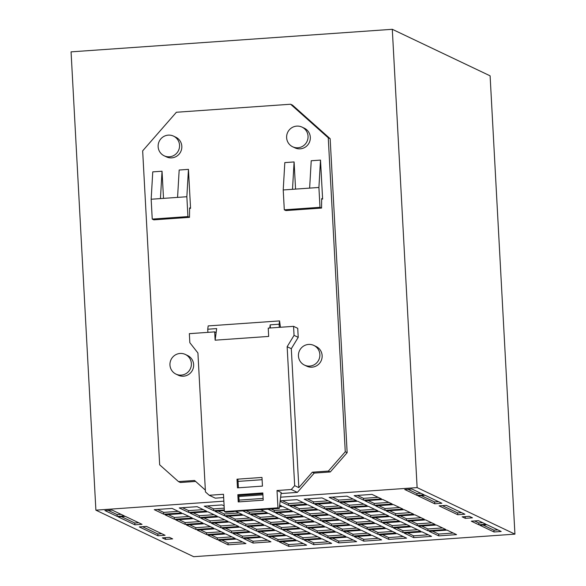 <?xml version="1.0" encoding="UTF-8"?>
<svg xmlns="http://www.w3.org/2000/svg" width="586" height="586" viewBox="0 0 586 586"><rect width="100%" height="100%" fill="white"/><g stroke="black" fill="none" stroke-linecap="round" stroke-linejoin="round"><path stroke-width="0.88" d="M191.373 363.532A10.892 10.687 -64.6 0 0 185.344 354.449A10.892 10.687 -64.6 0 0 169.962 365.034A10.892 10.687 -64.6 0 0 175.99 374.117A10.892 10.687 -64.6 0 0 191.373 363.532M175.99 374.117L178.261 375.201A10.892 10.687 -64.6 0 0 193.644 364.617A10.892 10.687 -64.6 0 0 187.615 355.534L185.344 354.449M319.868 354.508A10.892 10.687 -64.6 0 0 313.84 345.425A10.892 10.687 -64.6 0 0 298.45 356.01A10.892 10.687 -64.6 0 0 304.478 365.093A10.892 10.687 -64.6 0 0 319.868 354.508M304.478 365.093L306.749 366.177A10.892 10.687 -64.6 0 0 322.139 355.592A10.892 10.687 -64.6 0 0 316.11 346.509L313.84 345.425M308.046 136.179A10.892 10.687 -64.6 0 0 302.01 127.103A10.892 10.687 -64.6 0 0 286.627 137.688A10.892 10.687 -64.6 0 0 292.656 146.771A10.892 10.687 -64.6 0 0 308.046 136.179M292.656 146.771L294.926 147.848A10.892 10.687 -64.6 0 0 310.316 137.263A10.892 10.687 -64.6 0 0 304.288 128.18L302.01 127.103M179.55 145.203A10.892 10.687 -64.6 0 0 173.522 136.128A10.892 10.687 -64.6 0 0 158.139 146.712A10.892 10.687 -64.6 0 0 164.168 155.795A10.892 10.687 -64.6 0 0 179.55 145.203M164.168 155.795L166.439 156.872A10.892 10.687 -64.6 0 0 181.821 146.288A10.892 10.687 -64.6 0 0 175.793 137.205L173.522 136.128M238.385 487.794L237.945 479.648L237 479.194L237.469 487.86L262.447 486.102L261.979 477.443L237 479.194M239.147 501.865L238.78 495.163L262.85 493.471M237.835 494.716L238.231 501.931L263.209 500.173L262.821 492.958L237.835 494.716L238.78 495.163M233.807 511.453L279.28 508.465L277.962 507.835L277.017 490.511L291.301 489.508L297.358 492.394L314.221 473.092L330.284 471.964L347.154 452.67L330.152 138.714L292.502 105.136L290.612 104.235L176.393 112.256L142.662 150.851L159.663 464.808L178.488 481.597L194.545 480.469L205.342 490.094M214.688 331.881L216.139 332.57L215.135 340.18L214.688 331.881L189.344 333.661L189.835 342.685L197.914 352.984L205.444 491.918L209.202 495.273L223.486 494.276L224.423 511.593L225.749 512.223L233.777 511.659M151.166 199.24L160.447 198.588L162.036 171.222L152.756 171.874L151.166 199.24L152.235 219.091L153.818 219.845L189.505 217.333L187.93 216.586L186.853 196.735L188.45 169.369L179.169 170.021L177.573 197.387L186.853 196.735M152.235 219.091L187.93 216.586M189.637 208.404L190.56 208.345L189.608 207.891L189.505 217.333M190.56 208.345L188.45 169.369M160.447 198.588L177.573 197.387M163.509 198.376L162.036 171.222M283.221 189.967L292.502 189.315L294.099 161.948L284.818 162.6L283.221 189.967L284.298 209.817L285.873 210.564L321.567 208.059L321.67 198.617L322.615 199.064L320.505 160.095L318.916 187.461L319.993 207.312L321.567 208.059M284.298 209.817L319.993 207.312M320.505 160.095L311.225 160.747L309.635 188.113L318.916 187.461M292.502 189.315L309.635 188.113M295.564 189.102L294.099 161.948M291.301 489.508L294.67 485.648L298.838 487.633L291.308 348.699L298.223 337.346L297.732 328.321L293.564 326.343L268.227 328.123L268.674 336.423L215.135 340.18M298.838 487.633L312.331 472.191L328.394 471.063L345.264 451.769L328.255 137.813L290.612 104.235M321.699 199.13L322.615 199.064M392.298 29.3L71.067 51.861L95.892 510.164L193.702 556.7L514.933 534.139L490.108 75.836L392.298 29.3L417.122 487.603L280.767 497.177M263.114 498.422L239.051 500.107M223.859 501.177L95.892 510.164M209.202 495.273L215.267 498.159L223.662 497.565M238.854 496.503L262.924 494.811M281.243 493.522L297.358 492.394M178.488 481.597L180.378 482.498L195.621 481.428M343.477 508.106L325.633 509.359L335.097 513.863L352.94 512.611L343.477 508.106M318.491 509.864L300.647 511.117L310.111 515.621L327.962 514.369L318.491 509.864M329.222 514.969L311.378 516.222L320.842 520.727L338.686 519.467L329.222 514.969M304.237 516.72L286.393 517.973L295.857 522.478L313.7 521.225L304.237 516.72M279.251 518.478L261.407 519.731L270.871 524.236L288.715 522.983L279.251 518.478M254.265 520.229L236.422 521.481L245.886 525.986L263.737 524.734L254.265 520.229M264.997 525.334L247.153 526.587L256.617 531.092L274.46 529.839L264.997 525.334M240.011 527.092L222.167 528.345L231.631 532.85L249.475 531.59L240.011 527.092M379.193 511.453L361.342 512.713L370.806 517.211L388.657 515.958L379.193 511.453M354.208 513.211L336.357 514.464L345.828 518.969L363.672 517.716L354.208 513.211M364.932 518.317L347.088 519.57L356.552 524.074L374.395 522.822L364.932 518.317M339.946 520.068L322.102 521.32L331.566 525.825L349.417 524.573L339.946 520.068M314.968 521.826L297.117 523.078L306.581 527.583L324.432 526.331L314.968 521.826M289.982 523.576L272.131 524.836L281.602 529.334L299.446 528.081L289.982 523.576M224.108 505.886L222.087 504.92L204.236 506.172L213.707 510.677L224.328 509.93M197.101 506.678L179.257 507.93L188.721 512.428L206.565 511.175L197.101 506.678M207.825 511.776L189.981 513.028L199.445 517.533L217.296 516.281L207.825 511.776M436.358 525.012L418.514 526.265L427.978 530.769L445.821 529.517L436.358 525.012M357.731 501.25L339.887 502.502L349.351 507.007L367.202 505.755L357.731 501.25M332.753 503L314.902 504.26L324.373 508.758L342.217 507.505L332.753 503M224.365 510.618L214.967 511.278L224.431 515.783L242.282 514.53L235.557 511.329M242.699 510.831L249.416 514.025L267.26 512.772L260.543 509.578M393.448 504.597L375.604 505.85L385.068 510.355L402.912 509.102L393.448 504.597M404.172 509.703L386.328 510.955L395.792 515.46L413.643 514.208L404.172 509.703M243.542 515.123L225.698 516.383L235.162 520.881L253.005 519.628L243.542 515.123M218.556 516.881L200.712 518.134L210.176 522.639L228.02 521.386L218.556 516.881M229.287 521.987L211.436 523.239L220.9 527.744L238.751 526.492L229.287 521.987M368.462 506.355L350.618 507.608L360.082 512.113L377.926 510.853L368.462 506.355M268.527 513.373L250.676 514.625L260.147 519.13L277.991 517.878L268.527 513.373M293.505 511.615L275.662 512.867L285.126 517.372L302.977 516.12L293.505 511.615M267.685 509.073L274.402 512.274L292.246 511.014L282.782 506.516L279.507 506.743M307.767 504.758L289.916 506.011L299.387 510.516L317.231 509.263L307.767 504.758M193.57 518.639L175.727 519.892L185.191 524.397L203.034 523.137L193.57 518.639M361.401 530.279L343.557 531.531L353.021 536.036L370.872 534.784L361.401 530.279M386.386 528.521L368.543 529.773L378.007 534.278L395.858 533.026L386.386 528.521M411.372 526.77L393.528 528.023L402.992 532.528L420.836 531.275L411.372 526.77M286.451 535.545L268.608 536.798L278.072 541.303L295.915 540.043L286.451 535.545M261.466 537.296L243.622 538.549L253.086 543.054L270.93 541.801L261.466 537.296M182.847 513.534L164.996 514.786L174.467 519.291L192.311 518.039L182.847 513.534M204.302 523.738L186.451 524.997L195.922 529.495L213.765 528.242L204.302 523.738M422.103 531.876L404.252 533.128L413.723 537.626L431.567 536.373L422.103 531.876M447.089 530.118L429.238 531.37L438.702 535.875L456.553 534.622L447.089 530.118M397.118 533.626L379.274 534.879L388.738 539.384L406.581 538.131L397.118 533.626M297.175 540.644L279.332 541.896L288.795 546.401L306.646 545.148L297.175 540.644M322.161 538.893L304.317 540.145L313.781 544.65L331.632 543.398L322.161 538.893M347.146 537.135L329.303 538.388L338.767 542.892L356.61 541.64L347.146 537.135M372.132 535.384L354.288 536.637L363.752 541.142L381.596 539.882L372.132 535.384M250.742 532.191L232.891 533.443L242.355 537.948L260.206 536.695L250.742 532.191M275.72 530.44L257.877 531.692L267.341 536.197L285.192 534.945L275.72 530.44M300.706 528.682L282.862 529.934L292.326 534.439L310.17 533.187L300.706 528.682M172.116 508.428L154.272 509.681L163.736 514.186L181.579 512.933L172.116 508.428M389.917 516.559L372.073 517.812L381.537 522.316L399.381 521.064L389.917 516.559M322.022 497.902L304.178 499.155L313.642 503.66L331.486 502.407L322.022 497.902M280.218 501.396L288.656 505.41L306.507 504.158L297.036 499.653L280.291 500.832M279.603 506.048L281.522 505.916L279.734 505.066M311.437 533.787L293.586 535.04L303.057 539.545L320.901 538.292L311.437 533.787M336.423 532.029L318.572 533.289L328.043 537.787L345.887 536.534L336.423 532.029M347.007 496.144L329.164 497.397L338.627 501.902L356.471 500.649L347.007 496.144M325.691 526.931L307.848 528.184L317.312 532.689L335.155 531.436L325.691 526.931M400.648 521.665L382.797 522.917L392.268 527.422L410.112 526.169L400.648 521.665M375.663 523.423L357.812 524.675L367.283 529.173L385.127 527.92L375.663 523.423M350.677 525.173L332.833 526.426L342.297 530.931L360.141 529.678L350.677 525.173M139.314 526.924L157.927 535.78L165.069 535.282L146.449 526.426L139.314 526.924M236.48 539.054L218.637 540.307L228.1 544.812L245.944 543.559L236.48 539.054M225.757 533.949L207.905 535.201L217.377 539.706L235.22 538.453L225.757 533.949M471.312 521.181L478.879 524.785L486.021 524.28L478.447 520.683L471.312 521.181M382.717 499.492L364.873 500.744L374.337 505.249L392.188 503.997L382.717 499.492M381.457 498.891L371.993 494.394L354.142 495.646L363.613 500.151L381.457 498.891M425.626 519.907L407.783 521.166L417.247 525.664L435.098 524.411L425.626 519.907M414.903 514.808L397.059 516.061L406.523 520.566L424.367 519.306L414.903 514.808M425.128 495.309L417.986 495.815L434.709 503.77L441.851 503.264L425.128 495.309M118.174 516.867L134.897 524.822L142.032 524.323L125.316 516.369L118.174 516.867M104.923 510.567L117.229 516.42L124.364 515.914L112.058 510.062L104.923 510.567M169.486 537.384L162.344 537.882L165.501 539.384L172.643 538.886L169.486 537.384M411.87 489.002L404.736 489.508L417.042 495.36L424.176 494.862L411.87 489.002M486.966 524.734L479.831 525.232L494.027 531.985L501.169 531.487L486.966 524.734M469.298 516.325L462.156 516.83L465.313 518.332L472.455 517.826L469.298 516.325M446.268 505.366L439.126 505.872L457.739 514.728L464.881 514.222L446.268 505.366M215.025 528.843L197.182 530.096L206.646 534.6L224.489 533.348L215.025 528.843M417.122 487.603L514.933 534.139M200.397 529.869L206.55 532.799L221.178 531.773M206.55 532.799L206.646 534.6M442.349 505.645L457.644 512.918L461.563 512.647M457.644 512.918L457.739 514.728M465.225 516.61L465.313 518.332M483.047 525.005L493.932 530.183L497.851 529.912M493.932 530.183L494.027 531.985M407.951 489.281L416.939 493.558L420.858 493.28M416.939 493.558L417.042 495.36M165.406 537.67L165.501 539.384M108.139 510.34L117.127 514.611L121.046 514.34M117.127 514.611L117.229 516.42M121.397 516.64L134.802 523.02L138.721 522.749M134.802 523.02L134.897 524.822M421.209 495.588L434.614 501.96L438.533 501.689M434.614 501.96L434.709 503.77M400.275 515.834L406.42 518.757L421.048 517.731M406.42 518.757L406.523 520.566M411.006 520.939L417.151 523.862L431.779 522.837M417.151 523.862L417.247 525.664M357.365 495.419L363.51 498.342L378.138 497.316M363.51 498.342L363.613 500.151M368.096 500.525L374.242 503.447L388.87 502.422M374.242 503.447L374.337 505.249M474.528 520.954L478.784 522.976L482.703 522.705M478.784 522.976L478.879 524.785M211.128 534.974L217.274 537.904L231.902 536.871M217.274 537.904L217.377 539.706M221.852 540.08L228.005 543.002L242.633 541.977M228.005 543.002L228.1 544.812M142.53 526.697L157.832 533.978L161.751 533.707M157.832 533.978L157.927 535.78M336.049 526.199L342.202 529.129L356.823 528.096M342.202 529.129L342.297 530.931M361.035 524.448L367.18 527.371L381.808 526.345M367.18 527.371L367.283 529.173M386.02 522.69L392.166 525.62L406.794 524.587M392.166 525.62L392.268 527.422M311.063 527.957L317.216 530.879L331.837 529.854M317.216 530.879L317.312 532.689M332.379 497.17L338.532 500.1L353.153 499.067M338.532 500.1L338.627 501.902M321.795 533.062L327.94 535.985L342.568 534.959M327.94 535.985L328.043 537.787M296.809 534.813L302.955 537.743L317.583 536.71M302.955 537.743L303.057 539.545M282.408 500.686L288.561 503.608L303.189 502.583M288.561 503.608L288.656 505.41M307.394 498.928L313.547 501.85L328.167 500.825M313.547 501.85L313.642 503.66M375.289 517.585L381.442 520.514L396.063 519.489M381.442 520.514L381.537 522.316M157.488 509.454L163.641 512.384L178.261 511.351M163.641 512.384L163.736 514.186M286.078 529.715L292.231 532.637L306.859 531.612M292.231 532.637L292.326 534.439M261.1 531.465L267.245 534.388L281.873 533.363M267.245 534.388L267.341 536.197M236.114 533.223L242.26 536.146L256.888 535.121M242.26 536.146L242.355 537.948M357.504 536.41L363.657 539.332L378.278 538.307M363.657 539.332L363.752 541.142M332.518 538.16L338.671 541.09L353.299 540.065M338.671 541.09L338.767 542.892M307.54 539.918L313.686 542.841L328.314 541.816M313.686 542.841L313.781 544.65M282.555 541.676L288.7 544.599L303.328 543.574M288.7 544.599L288.795 546.401M382.49 534.652L388.635 537.582L403.263 536.549M388.635 537.582L388.738 539.384M432.461 531.143L438.606 534.073L453.234 533.04M438.606 534.073L438.702 535.875M407.475 532.901L413.621 535.824L428.249 534.798M413.621 535.824L413.723 537.626M189.674 524.77L195.819 527.693L210.447 526.668M195.819 527.693L195.922 529.495M168.219 514.559L174.364 517.482L188.992 516.456M174.364 517.482L174.467 519.291M246.838 538.322L252.991 541.252L267.612 540.226M252.991 541.252L253.086 543.054M271.823 536.571L277.976 539.494L292.597 538.468M277.976 539.494L278.072 541.303M396.744 527.796L402.897 530.718L417.525 529.693M402.897 530.718L402.992 532.528M371.766 529.554L377.911 532.476L392.539 531.451M377.911 532.476L378.007 534.278M346.78 531.304L352.926 534.234L367.554 533.201M352.926 534.234L353.021 536.036M178.942 519.665L185.095 522.587L199.723 521.562M185.095 522.587L185.191 524.397M293.139 505.784L299.285 508.714L313.913 507.681M299.285 508.714L299.387 510.516M271.281 509.029L274.307 510.465L288.927 509.439M274.307 510.465L274.402 512.274M278.885 512.647L285.03 515.57L299.658 514.545M285.03 515.57L285.126 517.372M253.899 514.398L260.045 517.328L274.673 516.295M260.045 517.328L260.147 519.13M353.834 507.381L359.987 510.303L374.608 509.278M359.987 510.303L360.082 512.113M214.659 523.012L220.805 525.935L235.433 524.91M220.805 525.935L220.9 527.744M203.928 517.907L210.081 520.837L224.702 519.804M210.081 520.837L210.176 522.639M228.914 516.156L235.059 519.079L249.687 518.053M235.059 519.079L235.162 520.881M389.551 510.728L395.697 513.658L410.325 512.625M395.697 513.658L395.792 515.46M378.82 505.623L384.965 508.553L399.593 507.52M384.965 508.553L385.068 510.355M245.915 510.604L249.321 512.223L263.942 511.197M249.321 512.223L249.416 514.025M218.182 511.051L224.335 513.973L238.963 512.948M224.335 513.973L224.431 515.783M318.125 504.033L324.27 506.956L338.898 505.93M324.27 506.956L324.373 508.758M343.11 502.275L349.256 505.205L363.884 504.172M349.256 505.205L349.351 507.007M421.73 526.038L427.883 528.968L442.503 527.942M427.883 528.968L427.978 530.769M193.204 512.809L199.35 515.731L213.978 514.706M199.35 515.731L199.445 517.533M182.473 507.703L188.619 510.626L203.247 509.6M188.619 510.626L188.721 512.428M207.459 505.945L213.604 508.875L224.233 508.128M213.604 508.875L213.707 510.677M275.354 524.609L281.5 527.532L296.128 526.506M281.5 527.532L281.602 529.334M300.34 522.851L306.485 525.781L321.113 524.748M306.485 525.781L306.581 527.583M325.325 521.101L331.471 524.023L346.099 522.998M331.471 524.023L331.566 525.825M350.303 519.342L356.456 522.265L371.085 521.24M356.456 522.265L356.552 524.074M339.58 514.237L345.725 517.167L360.353 516.134M345.725 517.167L345.828 518.969M364.565 512.486L370.711 515.409L385.339 514.383M370.711 515.409L370.806 517.211M225.383 528.118L231.536 531.041L246.157 530.015M231.536 531.041L231.631 532.85M250.369 526.36L256.514 529.29L271.142 528.257M256.514 529.29L256.617 531.092M239.645 521.262L245.79 524.184L260.418 523.159M245.79 524.184L245.886 525.986M264.623 519.504L270.776 522.426L285.404 521.401M270.776 522.426L270.871 524.236M289.609 517.746L295.762 520.676L310.382 519.643M295.762 520.676L295.857 522.478M314.594 515.995L320.74 518.918L335.368 517.892M320.74 518.918L320.842 520.727M303.87 510.889L310.016 513.812L324.644 512.787M310.016 513.812L310.111 515.621M328.849 509.139L335.002 512.061L349.63 511.036M335.002 512.061L335.097 513.863M277.017 490.511L281.185 492.496L279.28 508.465M238.802 495.47L262.865 493.778M312.331 472.191L314.221 473.092M328.394 471.063L330.284 471.964M345.264 451.769L347.154 452.67M328.255 137.813L330.152 138.714M224.423 511.593L277.962 507.835M294.67 485.648L287.147 346.714L294.055 335.36L293.564 326.343M287.147 346.714L291.308 348.699M294.055 335.36L298.223 337.346M270.366 327.97L270.197 324.842L279.119 324.219L279.295 327.347M269.78 328.014L270.197 324.842M216.139 332.57L216.659 328.6L207.737 329.229L208.177 325.919L279.559 320.908L279.119 324.219M280.438 327.266L279.559 320.908M262.103 479.707L238.041 481.399M207.737 329.229L207.905 332.357"/></g></svg>
